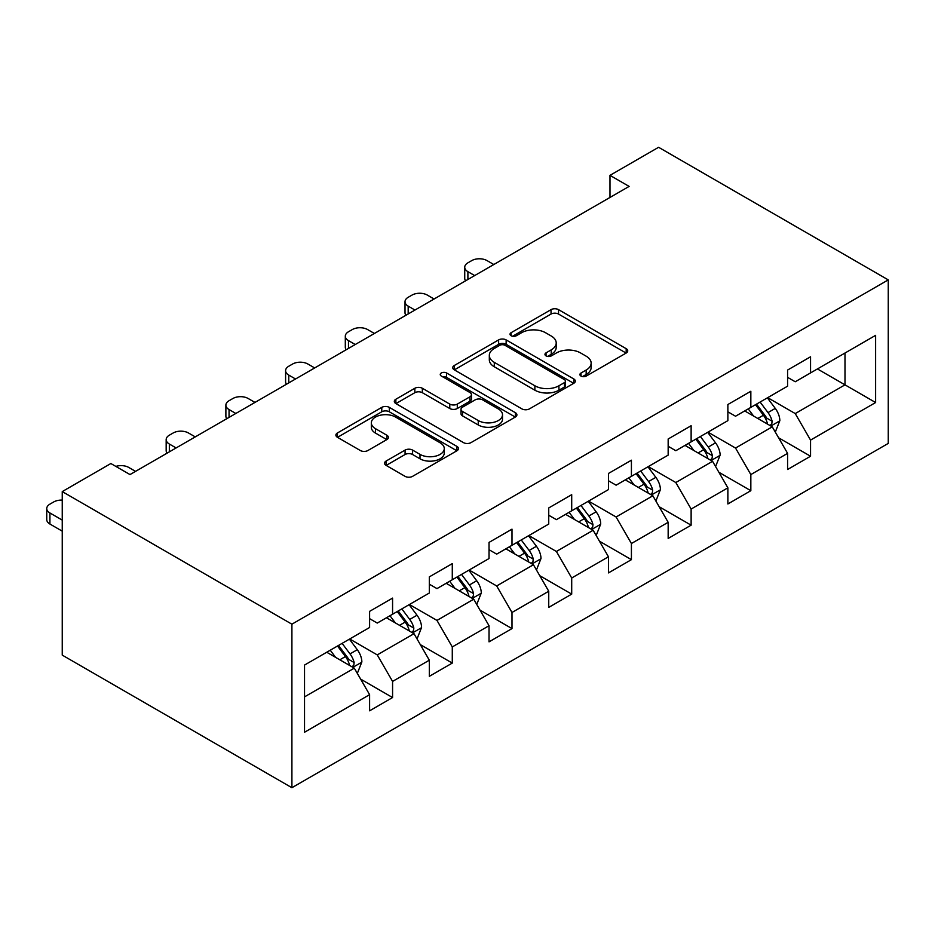 <?xml version="1.0" encoding="UTF-8"?>
<svg xmlns="http://www.w3.org/2000/svg" width="935" height="935" viewBox="0 0 935 935"><rect width="100%" height="100%" fill="white"/><g stroke="black" fill="none" stroke-linecap="round" stroke-linejoin="round"><path stroke-width="1.4" d="M580.997 376.069A3.717 2.151 0 0 0 586.257 376.069L626.181 353.033A5.318 3.062 0 0 0 627.736 350.859A5.318 3.062 0 0 0 626.181 348.685L558.546 309.649A5.318 3.062 0 0 0 551.031 309.649L511.118 332.696A3.717 2.151 0 0 0 510.031 334.216A3.717 2.151 0 0 0 511.118 335.723A3.717 2.151 0 0 0 516.377 335.723L521.543 332.743A17.005 9.818 0 0 1 545.584 332.743L551.229 336.004A17.005 9.818 0 0 1 556.208 342.946A17.005 9.818 0 0 1 551.229 349.877L546.052 352.869A3.717 2.151 0 0 0 544.965 354.388A3.717 2.151 0 0 0 546.052 355.896A3.717 2.151 0 0 0 551.323 355.896L556.489 352.916A17.005 9.818 0 0 1 580.53 352.916L586.163 356.177A17.005 9.818 0 0 1 591.142 363.119A17.005 9.818 0 0 1 586.163 370.05L580.997 373.042A3.717 2.151 0 0 0 579.91 374.561A3.717 2.151 0 0 0 580.997 376.069L580.997 373.042M386.097 461.048A5.318 3.062 0 0 0 384.542 463.222A5.318 3.062 0 0 0 386.097 465.385L405.077 476.347A5.318 3.062 0 0 0 412.592 476.347L456.923 450.752A5.318 3.062 0 0 0 458.477 448.578A5.318 3.062 0 0 0 456.923 446.404L389.299 407.368A5.318 3.062 0 0 0 381.784 407.368L337.442 432.963A5.318 3.062 0 0 0 335.887 435.126A5.318 3.062 0 0 0 337.442 437.3L360.361 450.53A5.318 3.062 0 0 0 367.876 450.53L386.856 439.579A5.318 3.062 0 0 0 388.411 437.405A5.318 3.062 0 0 0 386.856 435.242L375.484 428.674A14.212 8.205 0 0 1 371.324 422.877A14.212 8.205 0 0 1 380.101 415.292A14.212 8.205 0 0 1 395.587 417.068L440.104 442.781A14.212 8.205 0 0 1 444.265 448.578A14.212 8.205 0 0 1 435.5 456.163A14.212 8.205 0 0 1 420.002 454.375L412.592 450.097A5.318 3.062 0 0 0 405.077 450.097L386.097 461.048L386.097 465.385M888.25 279.881L658.591 147.286L609.982 175.359L629.115 186.404L130 474.571L110.856 463.526L62.248 491.588L291.907 624.183L888.25 279.881L888.25 443.412L291.907 787.714L291.907 624.183M521.917 408.887A5.318 3.062 0 0 0 529.432 408.887L573.763 383.292A5.318 3.062 0 0 0 575.317 381.118A5.318 3.062 0 0 0 573.763 378.944L506.139 339.908A5.318 3.062 0 0 0 498.624 339.908L454.293 365.503A5.318 3.062 0 0 0 452.739 367.665A5.318 3.062 0 0 0 454.293 369.839L521.917 408.887M442.816 376.875A3.717 2.151 0 0 1 446.591 377.401L446.591 372.983L515.349 412.674A5.318 3.062 0 0 1 516.903 414.848A5.318 3.062 0 0 1 515.349 417.022L471.006 442.617A5.318 3.062 0 0 1 463.491 442.617L395.867 403.569L395.867 399.233A5.318 3.062 0 0 0 394.313 401.395A5.318 3.062 0 0 0 395.867 403.569M395.867 399.233L414.836 388.27A5.318 3.062 0 0 1 422.351 388.27L449.782 404.107A5.318 3.062 0 0 0 457.297 404.107L469.884 396.849A5.318 3.062 0 0 0 471.439 394.675A5.318 3.062 0 0 0 469.884 392.501L441.332 376.022A3.717 2.151 0 0 1 440.245 374.503A3.717 2.151 0 0 1 442.535 372.516A3.717 2.151 0 0 1 446.591 372.983M360.606 679.09L392.571 697.545L392.571 681.416L429.317 660.203L429.317 676.332L452.283 663.079L452.283 646.938L489.028 625.725L489.028 641.854L511.994 628.601L511.994 612.472L548.74 591.247L548.74 607.388L571.706 594.122L571.706 577.994L608.451 556.781L608.451 572.91L631.417 559.656L631.417 543.515L668.163 522.303L668.163 538.443L691.129 525.178L691.129 509.049L727.874 487.836L727.874 503.965L750.84 490.7L750.84 474.571L787.586 453.358L787.586 469.487L810.551 456.233L810.551 440.093L875.616 402.529L875.616 335.349L844.995 353.033L844.995 384.846L875.616 402.529M392.571 697.545L369.606 710.81L369.606 694.67L304.529 732.245L304.529 665.065L369.606 627.49L369.606 611.361L392.571 598.108L392.571 614.237L429.317 593.024L429.317 576.883L452.283 563.63L452.283 579.758L489.028 558.546L489.028 542.417L511.994 529.152L511.994 545.292L548.74 524.067L548.74 507.939L571.706 494.685L571.706 510.814L608.451 489.601L608.451 473.461L631.417 460.207L631.417 476.336L668.163 455.123L668.163 438.994L691.129 425.729L691.129 441.869L727.874 420.645L727.874 404.516L750.84 391.262L750.84 407.391L787.586 386.178L787.586 370.05L810.551 356.784L810.551 372.913L875.616 335.349M386.447 617.766L414.006 633.685L377.261 654.897L349.702 638.991M369.606 618.654L377.261 623.072L392.571 614.237M377.261 654.897L392.571 681.416M414.006 633.685L429.317 660.203M446.159 583.3L473.718 599.206L436.972 620.419L409.413 604.513M429.317 584.176L436.972 588.606L452.283 579.758M436.972 620.419L452.283 646.938M473.718 599.206L489.028 625.725M505.87 548.822L533.429 564.74L496.684 585.953L469.125 570.034M489.028 549.71L496.684 554.128L511.994 545.292M496.684 585.953L511.994 612.472M533.429 564.74L548.74 591.247M565.582 514.343L593.141 530.262L556.395 551.475L528.836 535.568M548.74 515.232L556.395 519.65L571.706 510.814M556.395 551.475L571.706 577.994M593.141 530.262L608.451 556.781M625.293 479.877L652.852 495.784L616.107 516.997L588.547 501.09M608.451 480.754L616.107 485.183L631.417 476.336M616.107 516.997L631.417 543.515M652.852 495.784L668.163 522.303M685.004 445.399L712.563 461.317L675.818 482.53L648.259 466.612M668.163 446.287L675.818 450.705L691.129 441.869M675.818 482.53L691.129 509.049M712.563 461.317L727.874 487.836M744.716 410.933L772.275 426.839L735.529 448.052L707.97 432.145M727.874 411.809L735.529 416.227L750.84 407.391M735.529 448.052L750.84 474.571M772.275 426.839L787.586 453.358M817.435 368.939L844.995 384.846L795.241 413.574L767.682 397.667M787.586 377.343L795.241 381.76L810.551 372.913M795.241 413.574L810.551 440.093M62.248 491.588L62.248 655.119L291.907 787.714M609.982 175.359L609.982 197.449M304.529 696.879L354.295 668.151L326.736 652.244M354.295 668.151L369.606 694.67M778.586 437.779L810.551 456.233M718.875 472.257L750.84 490.7M659.163 506.723L691.129 525.178M599.452 541.201L631.417 559.656M539.74 575.679L571.706 594.122M480.029 610.146L511.994 628.601M420.318 644.624L452.283 663.079M582.482 376.595L586.163 374.479A17.005 9.818 0 0 0 591.142 367.537L591.142 363.119M556.208 342.946L556.208 347.364A17.005 9.818 0 0 1 551.229 354.307L547.548 356.422M626.111 353.068L558.546 314.067A5.318 3.062 0 0 0 551.031 314.067L512.602 336.249M573.693 383.327L506.139 344.325A5.318 3.062 0 0 0 498.624 344.325L454.363 369.874M564.378 382.637A3.717 2.151 0 0 0 565.465 381.118A3.717 2.151 0 0 0 564.378 379.598L505.017 345.331A3.717 2.151 0 0 0 499.746 345.331L494.299 348.475A17.005 9.818 0 0 0 489.321 355.417A17.005 9.818 0 0 0 494.299 362.359L534.878 385.781A17.005 9.818 0 0 0 558.931 385.781L564.378 382.637L564.378 387.055A3.717 2.151 0 0 0 565.465 385.536L565.465 381.118M489.321 355.417L489.321 359.835A17.005 9.818 0 0 0 494.299 366.777L494.299 362.359M564.378 387.055L558.931 390.199A17.005 9.818 0 0 1 534.878 390.199L494.299 366.777M395.937 403.604L414.836 392.7L414.836 388.27M471.439 394.675L471.439 399.093A5.318 3.062 0 0 1 469.884 401.267L457.297 408.525A5.318 3.062 0 0 1 449.782 408.525L422.351 392.7A5.318 3.062 0 0 0 414.836 392.7M446.591 377.401L515.279 417.057M478.241 420.54A14.212 8.205 0 0 0 493.727 422.316A14.212 8.205 0 0 0 502.504 414.743A14.212 8.205 0 0 0 498.343 408.934L482.659 399.876A5.318 3.062 0 0 0 475.144 399.876L462.556 407.146A5.318 3.062 0 0 0 461.002 409.32A5.318 3.062 0 0 0 462.556 411.482L478.241 420.54L478.241 424.958A14.212 8.205 0 0 0 493.727 426.746A14.212 8.205 0 0 0 502.504 419.16L502.504 414.743M461.002 409.32L461.002 413.738A5.318 3.062 0 0 0 462.556 415.9L462.556 411.482M478.241 424.958L462.556 415.9M444.265 448.578L444.265 452.996A14.212 8.205 0 0 1 435.5 460.581A14.212 8.205 0 0 1 420.002 458.804L412.592 454.515A5.318 3.062 0 0 0 405.077 454.515L386.167 465.431M371.324 422.877L371.324 427.295A14.212 8.205 0 0 0 375.484 433.092L375.484 428.674M386.786 439.614L375.484 433.092M456.853 450.787L389.299 411.786A5.318 3.062 0 0 0 381.784 411.786L337.512 437.335M775.302 432.075L779.848 420.61A14.341 8.286 -120 0 0 775.267 408.396L767.366 397.842M474.676 275.568L467.897 271.664A10.823 6.253 0 0 1 464.73 267.246A10.823 6.253 0 0 1 467.897 262.828L471.731 260.608A10.823 6.253 0 0 1 487.041 260.608L493.809 264.523M753.598 416.063L748.234 408.899M465.63 280.792A10.823 6.253 180 0 1 464.73 278.291L464.73 267.246M770.054 425.554L771.796 423.719L772.111 421.217A14.341 8.286 -120 0 0 767.997 412.592L760.097 402.038M756.508 404.119L765.274 415.818A7.305 4.219 60 0 1 766.595 418.038L772.111 421.217M755.503 404.691L763.404 415.245A14.341 8.286 60 0 1 767.518 423.871M715.591 466.553L720.137 455.076A14.341 8.286 -120 0 0 715.555 442.863L707.666 432.321M414.965 310.046L408.186 306.131A10.823 6.253 0 0 1 405.019 301.713A10.823 6.253 0 0 1 408.186 297.295L412.019 295.086A10.823 6.253 0 0 1 427.33 295.086L434.097 299.001M693.887 450.53L688.522 443.365M405.919 315.27A10.823 6.253 180 0 1 405.019 312.769L405.019 301.713M710.343 460.032L712.084 458.197L712.4 455.696A14.341 8.286 -120 0 0 708.286 447.059L700.385 436.516M696.797 438.597L705.563 450.296A7.305 4.219 60 0 1 706.883 452.517L712.4 455.696M695.792 439.169L703.693 449.712A14.341 8.286 60 0 1 707.807 458.349M655.879 501.02L660.426 489.554A14.341 8.286 -120 0 0 655.844 477.341L647.955 466.799M355.253 344.524L348.475 340.609A10.823 6.253 0 0 1 345.307 336.191A10.823 6.253 0 0 1 348.475 331.773L352.308 329.564A10.823 6.253 0 0 1 367.619 329.564L374.386 333.468M634.175 485.008L628.811 477.843M346.207 349.737A10.823 6.253 180 0 1 345.307 347.236L345.307 336.191M650.631 494.51L652.373 492.663L652.688 490.162A14.341 8.286 -120 0 0 648.574 481.537L640.674 470.995M637.086 473.063L645.851 484.762A7.305 4.219 60 0 1 647.172 486.983L652.688 490.162M636.081 473.648L643.981 484.19A14.341 8.286 60 0 1 648.095 492.815M596.168 535.498L600.714 524.032A14.341 8.286 -120 0 0 596.144 511.807L588.244 501.265M295.542 378.991L288.763 375.087A10.823 6.253 0 0 1 285.596 370.669A10.823 6.253 0 0 1 288.763 366.24L292.597 364.031A10.823 6.253 0 0 1 307.907 364.031L314.674 367.946M574.464 519.474L569.099 512.322M286.496 384.215A10.823 6.253 180 0 1 285.596 381.714L285.596 370.669M590.92 528.976L592.661 527.141L592.977 524.64A14.341 8.286 -120 0 0 588.863 516.015L580.962 505.461M577.374 507.541L586.14 519.241A7.305 4.219 60 0 1 587.46 521.461L592.977 524.64M576.369 508.114L584.27 518.668A14.341 8.286 60 0 1 588.384 527.293M536.456 569.976L541.003 558.499A14.341 8.286 -120 0 0 536.433 546.285L528.532 535.743M235.83 413.469L229.052 409.553A10.823 6.253 0 0 1 225.884 405.135A10.823 6.253 0 0 1 229.052 400.718L232.885 398.509A10.823 6.253 0 0 1 248.196 398.509L254.963 402.424M514.753 553.952L509.388 546.788M226.784 418.693A10.823 6.253 180 0 1 225.884 416.192L225.884 405.135M531.209 563.454L532.95 561.619L533.266 559.118A14.341 8.286 -120 0 0 529.152 550.481L521.251 539.939M517.663 542.019L526.428 553.719A7.305 4.219 60 0 1 527.749 555.939L533.266 559.118M516.658 542.592L524.558 553.134A14.341 8.286 60 0 1 528.672 561.76M476.745 604.442L481.291 592.977A14.341 8.286 -120 0 0 476.721 580.764L468.821 570.21M176.119 447.947L169.34 444.031A10.823 6.253 0 0 1 166.173 439.614A10.823 6.253 0 0 1 169.34 435.196L173.174 432.987A10.823 6.253 0 0 1 188.484 432.987L195.251 436.89M455.041 588.431L449.677 581.266M167.073 453.159A10.823 6.253 180 0 1 166.173 450.658L166.173 439.614M471.497 597.921L473.239 596.086L473.554 593.585A14.341 8.286 -120 0 0 469.44 584.959L461.539 574.417M457.951 576.486L466.717 588.185A7.305 4.219 60 0 1 468.038 590.406L473.554 593.585M456.946 577.07L464.847 587.612A14.341 8.286 60 0 1 468.961 596.238M417.033 638.921L421.58 627.455A14.341 8.286 -120 0 0 417.01 615.23L409.109 604.688M115.858 466.413A10.823 6.253 0 0 1 128.773 467.453L135.54 471.369M395.33 622.897L389.965 615.733M411.786 632.399L413.527 630.564L413.843 628.063A14.341 8.286 -120 0 0 409.729 619.438L401.828 608.884M398.24 610.964L407.005 622.663A7.305 4.219 60 0 1 408.326 624.884L413.843 628.063M397.235 611.537L405.135 622.091A14.341 8.286 60 0 1 409.25 630.716M357.322 673.399L361.868 661.922A14.341 8.286 -120 0 0 357.299 649.708L349.398 639.166M335.618 657.375L330.254 650.211M62.248 520.094L49.917 512.976L49.917 524.032A10.823 6.253 180 0 1 46.75 519.615L46.75 508.558A10.823 6.253 0 0 0 49.917 512.976M62.248 531.15L49.917 524.032M352.074 666.877L353.816 665.042L354.131 662.529A14.341 8.286 -120 0 0 350.017 653.904L342.117 643.362M338.528 645.43L347.294 657.141A7.305 4.219 60 0 1 348.615 659.35L354.131 662.529M337.523 646.015L345.424 656.557A14.341 8.286 60 0 1 349.538 665.182M62.248 500.12A10.823 6.253 0 0 0 53.751 501.931L49.917 504.14A10.823 6.253 0 0 0 46.75 508.558M586.163 374.479L586.163 370.05M546.052 355.896L546.052 352.869M551.229 354.307L551.229 349.877M511.118 335.723L511.118 332.696M551.031 314.067L551.031 309.649M558.546 314.067L558.546 309.649M626.181 353.033L626.181 348.685M454.293 369.839L454.293 365.503M498.624 344.325L498.624 339.908M506.139 344.325L506.139 339.908M573.763 383.292L573.763 378.944M534.878 390.199L534.878 385.781M558.931 390.199L558.931 385.781M422.351 392.7L422.351 388.27M449.782 408.525L449.782 404.107M457.297 408.525L457.297 404.107M469.884 401.267L469.884 396.849M515.349 417.022L515.349 412.674M405.077 454.515L405.077 450.097M412.592 454.515L412.592 450.097M420.002 458.804L420.002 454.375M386.856 439.579L386.856 435.242M337.442 437.3L337.442 432.963M381.784 411.786L381.784 407.368M389.299 411.786L389.299 407.368M456.923 450.752L456.923 446.404M467.897 271.664L467.897 279.483M770.861 426.021L779.755 420.879M767.997 412.592L775.267 408.396M757.794 418.483L763.404 415.245M408.186 306.131L408.186 313.961M711.149 460.499L720.043 455.357M708.286 447.059L715.555 442.863M698.083 452.949L703.693 449.712M348.475 340.609L348.475 348.428M651.438 494.966L660.332 489.835M648.574 481.537L655.844 477.341M638.371 487.427L643.981 484.19M288.763 375.087L288.763 382.906M591.726 529.444L600.621 524.301M588.863 516.015L596.144 511.807M578.66 521.905L584.27 518.668M229.052 409.553L229.052 417.384M532.015 563.922L540.909 558.779M529.152 550.481L536.433 546.285M518.948 556.372L524.558 553.134M169.34 444.031L169.34 451.85M472.304 598.388L481.198 593.258M469.44 584.959L476.721 580.764M459.237 590.85L464.847 587.612M412.592 632.866L421.486 627.724M409.729 619.438L417.01 615.23M399.525 625.328L405.135 622.091M352.881 667.333L361.775 662.202M350.017 653.904L357.299 649.708M339.814 659.794L345.424 656.557"/></g></svg>

